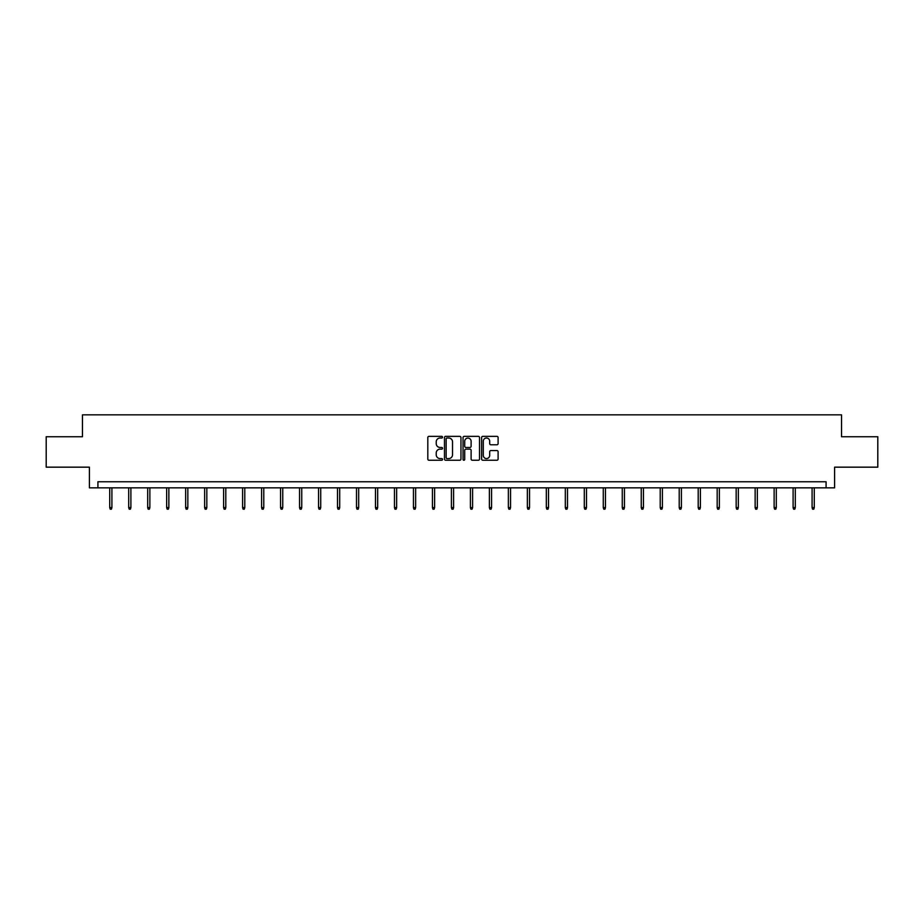 <?xml version="1.0" encoding="UTF-8"?>
<svg xmlns="http://www.w3.org/2000/svg" width="924" height="924" viewBox="0 0 924 924"><rect width="100%" height="100%" fill="white"/><g stroke="black" fill="none" stroke-linecap="round" stroke-linejoin="round"><path stroke-width="1.39" d="M442.527 437.191A0.832 0.832 0 0 0 441.695 436.359L429.002 436.359A1.19 1.19 0 0 0 427.812 437.549L427.812 459.043A1.19 1.19 0 0 0 429.002 460.244L441.695 460.244A0.832 0.832 0 0 0 442.527 459.401A0.832 0.832 0 0 0 441.695 458.57L440.055 458.57A3.823 3.823 0 0 1 436.232 454.747L436.232 452.956A3.823 3.823 0 0 1 440.055 449.133L441.695 449.133A0.832 0.832 0 0 0 442.527 448.302A0.832 0.832 0 0 0 441.695 447.459L440.055 447.459A3.823 3.823 0 0 1 436.232 443.636L436.232 441.845A3.823 3.823 0 0 1 440.055 438.022L441.695 438.022A0.832 0.832 0 0 0 442.527 437.191M496.904 444.779A1.19 1.19 0 0 0 498.105 443.578L498.105 437.549A1.19 1.19 0 0 0 496.904 436.359L482.813 436.359A1.19 1.19 0 0 0 481.623 437.549L481.623 459.043A1.19 1.19 0 0 0 482.813 460.244L496.904 460.244A1.19 1.19 0 0 0 498.105 459.043L498.105 451.767A1.19 1.19 0 0 0 496.904 450.566L490.875 450.566A1.19 1.19 0 0 0 489.685 451.767L489.685 455.37A3.199 3.199 0 0 1 486.486 458.57A3.199 3.199 0 0 1 483.287 455.37L483.287 441.222A3.199 3.199 0 0 1 486.486 438.022A3.199 3.199 0 0 1 489.685 441.222L489.685 443.578A1.19 1.19 0 0 0 490.875 444.779L496.904 444.779M826.079 487.849L834.603 487.849L834.603 467.163L877.8 467.163L877.8 436.74L841.533 436.74L841.533 414.83L82.467 414.83L82.467 436.74L46.2 436.74L46.2 467.163L89.397 467.163L89.397 487.849L826.079 487.849L826.079 481.762L97.921 481.762L97.921 487.849M460.961 437.549A1.19 1.19 0 0 0 459.759 436.359L445.668 436.359A1.19 1.19 0 0 0 444.467 437.549L444.467 459.043A1.19 1.19 0 0 0 445.668 460.244L459.759 460.244A1.19 1.19 0 0 0 460.961 459.043L460.961 437.549M464.241 436.359L478.332 436.359A1.19 1.19 0 0 1 479.533 437.549L479.533 459.043A1.19 1.19 0 0 1 478.332 460.244L472.303 460.244A1.19 1.19 0 0 1 471.113 459.043L471.113 450.323A1.19 1.19 0 0 0 469.912 449.133L465.915 449.133A1.19 1.19 0 0 0 464.714 450.323L464.714 459.401A0.832 0.832 0 0 1 463.883 460.244A0.832 0.832 0 0 1 463.039 459.401L463.039 437.549A1.19 1.19 0 0 1 464.241 436.359M446.985 438.022A0.832 0.832 0 0 0 446.142 438.865L446.142 457.738A0.832 0.832 0 0 0 446.985 458.57L448.718 458.57A3.823 3.823 0 0 0 452.529 454.747L452.529 441.845A3.823 3.823 0 0 0 448.718 438.022L446.985 438.022M471.113 441.279A3.199 3.199 0 0 0 467.914 438.091A3.199 3.199 0 0 0 464.714 441.279L464.714 446.269A1.19 1.19 0 0 0 465.915 447.459L469.912 447.459A1.19 1.19 0 0 0 471.113 446.269L471.113 441.279M111.908 507.588L111.423 509.17L110.21 509.17L109.725 507.588L111.908 507.588L111.908 487.849M109.725 507.588L109.725 487.849M130.896 507.588L130.411 509.17L129.187 509.17L128.702 507.588L130.896 507.588L130.896 487.849M128.702 507.588L128.702 487.849M149.873 507.588L149.388 509.17L148.175 509.17L147.69 507.588L149.873 507.588L149.873 487.849M147.69 507.588L147.69 487.849M168.861 507.588L168.376 509.17L167.152 509.17L166.667 507.588L168.861 507.588L168.861 487.849M166.667 507.588L166.667 487.849M187.838 507.588L187.353 509.17L186.14 509.17L185.655 507.588L187.838 507.588L187.838 487.849M185.655 507.588L185.655 487.849M206.826 507.588L206.341 509.17L205.116 509.17L204.631 507.588L206.826 507.588L206.826 487.849M204.631 507.588L204.631 487.849M225.803 507.588L225.317 509.17L224.105 509.17L223.62 507.588L225.803 507.588L225.803 487.849M223.62 507.588L223.62 487.849M244.791 507.588L244.306 509.17L243.093 509.17L242.596 507.588L244.791 507.588L244.791 487.849M242.596 507.588L242.596 487.849M263.779 507.588L263.282 509.17L262.07 509.17L261.584 507.588L263.779 507.588L263.779 487.849M261.584 507.588L261.584 487.849M282.756 507.588L282.27 509.17L281.058 509.17L280.561 507.588L282.756 507.588L282.756 487.849M280.561 507.588L280.561 487.849M301.744 507.588L301.259 509.17L300.034 509.17L299.549 507.588L301.744 507.588L301.744 487.849M299.549 507.588L299.549 487.849M320.72 507.588L320.235 509.17L319.023 509.17L318.537 507.588L320.72 507.588L320.72 487.849M318.537 507.588L318.537 487.849M339.709 507.588L339.224 509.17L337.999 509.17L337.514 507.588L339.709 507.588L339.709 487.849M337.514 507.588L337.514 487.849M358.685 507.588L358.2 509.17L356.987 509.17L356.502 507.588L358.685 507.588L358.685 487.849M356.502 507.588L356.502 487.849M377.673 507.588L377.188 509.17L375.964 509.17L375.479 507.588L377.673 507.588L377.673 487.849M375.479 507.588L375.479 487.849M396.65 507.588L396.165 509.17L394.952 509.17L394.467 507.588L396.65 507.588L396.65 487.849M394.467 507.588L394.467 487.849M415.638 507.588L415.153 509.17L413.929 509.17L413.444 507.588L415.638 507.588L415.638 487.849M413.444 507.588L413.444 487.849M434.615 507.588L434.13 509.17L432.917 509.17L432.432 507.588L434.615 507.588L434.615 487.849M432.432 507.588L432.432 487.849M453.603 507.588L453.118 509.17L451.905 509.17L451.409 507.588L453.603 507.588L453.603 487.849M451.409 507.588L451.409 487.849M472.591 507.588L472.095 509.17L470.882 509.17L470.397 507.588L472.591 507.588L472.591 487.849M470.397 507.588L470.397 487.849M491.568 507.588L491.083 509.17L489.87 509.17L489.385 507.588L491.568 507.588L491.568 487.849M489.385 507.588L489.385 487.849M510.556 507.588L510.071 509.17L508.847 509.17L508.362 507.588L510.556 507.588L510.556 487.849M508.362 507.588L508.362 487.849M529.533 507.588L529.048 509.17L527.835 509.17L527.35 507.588L529.533 507.588L529.533 487.849M527.35 507.588L527.35 487.849M548.521 507.588L548.036 509.17L546.812 509.17L546.327 507.588L548.521 507.588L548.521 487.849M546.327 507.588L546.327 487.849M567.498 507.588L567.013 509.17L565.8 509.17L565.315 507.588L567.498 507.588L567.498 487.849M565.315 507.588L565.315 487.849M586.486 507.588L586.001 509.17L584.777 509.17L584.291 507.588L586.486 507.588L586.486 487.849M584.291 507.588L584.291 487.849M605.463 507.588L604.977 509.17L603.765 509.17L603.28 507.588L605.463 507.588L605.463 487.849M603.28 507.588L603.28 487.849M624.451 507.588L623.966 509.17L622.741 509.17L622.256 507.588L624.451 507.588L624.451 487.849M622.256 507.588L622.256 487.849M643.439 507.588L642.942 509.17L641.73 509.17L641.244 507.588L643.439 507.588L643.439 487.849M641.244 507.588L641.244 487.849M662.416 507.588L661.931 509.17L660.718 509.17L660.221 507.588L662.416 507.588L662.416 487.849M660.221 507.588L660.221 487.849M681.404 507.588L680.907 509.17L679.694 509.17L679.209 507.588L681.404 507.588L681.404 487.849M679.209 507.588L679.209 487.849M700.38 507.588L699.895 509.17L698.683 509.17L698.197 507.588L700.38 507.588L700.38 487.849M698.197 507.588L698.197 487.849M719.369 507.588L718.884 509.17L717.659 509.17L717.174 507.588L719.369 507.588L719.369 487.849M717.174 507.588L717.174 487.849M738.345 507.588L737.86 509.17L736.647 509.17L736.162 507.588L738.345 507.588L738.345 487.849M736.162 507.588L736.162 487.849M757.334 507.588L756.848 509.17L755.624 509.17L755.139 507.588L757.334 507.588L757.334 487.849M755.139 507.588L755.139 487.849M776.31 507.588L775.825 509.17L774.612 509.17L774.127 507.588L776.31 507.588L776.31 487.849M774.127 507.588L774.127 487.849M795.298 507.588L794.813 509.17L793.589 509.17L793.104 507.588L795.298 507.588L795.298 487.849M793.104 507.588L793.104 487.849M814.275 507.588L813.79 509.17L812.577 509.17L812.092 507.588L814.275 507.588L814.275 487.849M812.092 507.588L812.092 487.849"/></g></svg>
